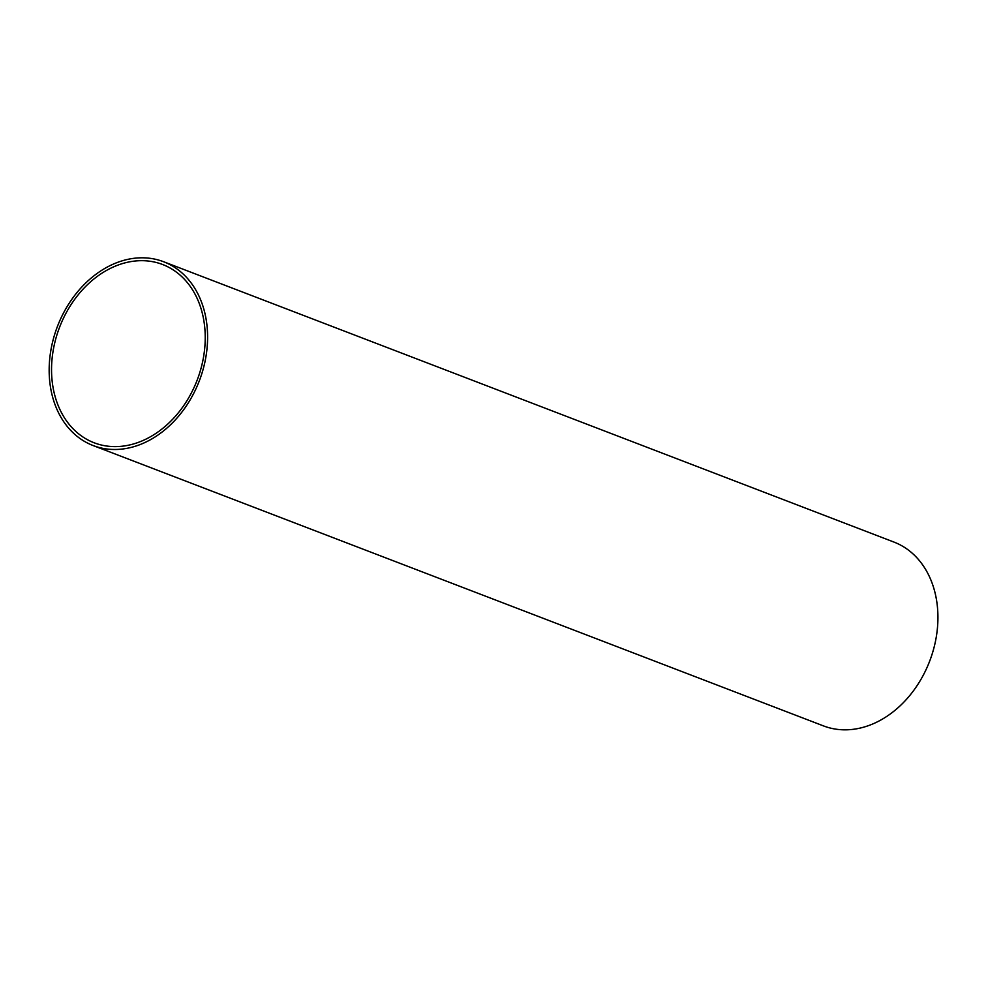 <?xml version="1.0" encoding="UTF-8"?>
<svg xmlns="http://www.w3.org/2000/svg" width="987" height="987" viewBox="0 0 987 987"><rect width="100%" height="100%" fill="white"/><g stroke="black" fill="none" stroke-linecap="round" stroke-linejoin="round"><path stroke-width="1.48" d="M202.705 361.402A95.48 73.704 111 0 1 94.172 442.793A95.48 73.704 111 0 1 59.578 327.24A95.48 73.704 111 0 1 162.596 264.504A95.48 73.704 111 0 1 202.705 361.402M163.657 261.752L893.988 542.085A98.441 75.974 111 0 1 935.331 641.969A98.441 75.974 111 0 1 823.442 725.889L93.111 445.544A98.441 75.974 111 0 1 57.443 326.426A98.441 75.974 111 0 1 163.657 261.752A98.441 75.974 111 0 1 205 361.637A98.441 75.974 111 0 1 93.111 445.544"/></g></svg>
